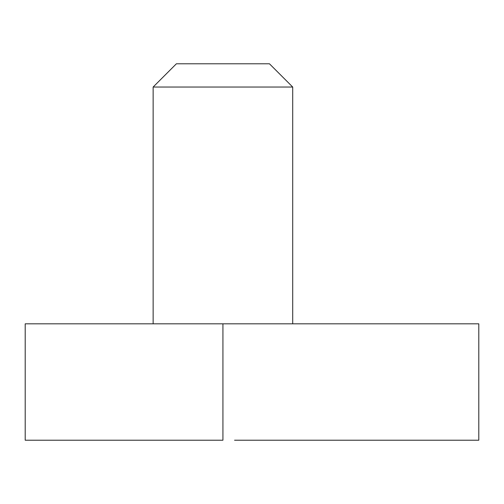 <?xml version="1.0" encoding="UTF-8"?>
<svg xmlns="http://www.w3.org/2000/svg" width="504" height="504" viewBox="0 0 504 504"><rect width="100%" height="100%" fill="white"/><g stroke="black" fill="none" stroke-linecap="round" stroke-linejoin="round"><path stroke-width="0.76" d="M234.555 323.826L326.876 323.826L292.711 323.826L292.711 87.041L153.14 87.041L153.14 323.826L142.235 323.826L234.555 323.826M222.926 323.826L222.926 440.219L25.2 440.219L25.2 323.826L478.8 323.826L478.8 440.219L234.555 440.219M269.445 63.781L176.4 63.781L269.445 63.781L292.711 87.041M176.4 63.781L153.14 87.041"/></g></svg>

